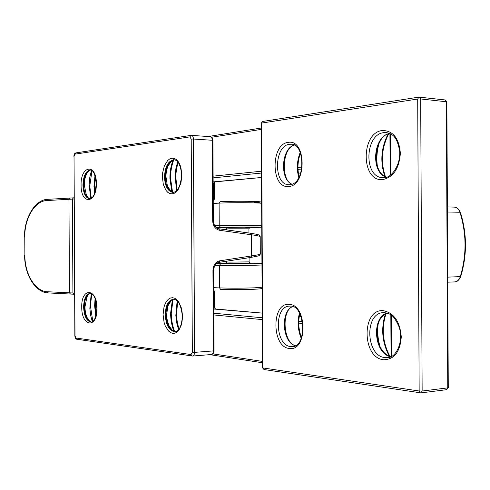 <?xml version="1.0" encoding="UTF-8"?>
<svg xmlns="http://www.w3.org/2000/svg" width="490" height="490" viewBox="0 0 490 490"><rect width="100%" height="100%" fill="white"/><g stroke="black" fill="none" stroke-linecap="round" stroke-linejoin="round"><path stroke-width="0.73" d="M219.122 262.34L250.886 257.434L251.566 255.933C256.399 255.241 259.308 254.598 260.294 254.016L260.294 253.685M260.208 236.884L260.294 254.016C259.596 255.884 260.178 255.615 250.898 257.428M219.551 230.288L218.871 228.763L250.764 233.289C261.654 235.016 259.314 235.347 260.202 236.56C258.714 235.911 255.798 235.316 251.456 234.784L219.551 230.288C215.361 229.265 213.077 226.129 212.685 220.886L212.262 140.269L193.421 139.031L194.548 352.377L213.371 350.907L212.948 270.321C213.279 265.072 215.533 261.905 219.71 260.833L251.566 255.933L251.456 234.784L250.764 233.289L218.938 228.781M46.666 200.557C34.962 200.888 24.433 218.203 24.763 237.074L24.868 255.388C24.745 274.351 35.513 291.483 47.169 291.728L69.458 292.812L68.949 199.301L46.666 200.557L47.616 199.338L69.929 198.058L68.949 199.301L72.404 199.093L72.912 292.996L74.615 293.094M378.182 323.841C377.171 331.804 377.876 339.65 380.295 347.379M379.658 347.208C377.668 340.875 376.859 334.382 377.239 327.737M379.18 143.031C376.884 150.779 376.296 158.613 377.423 166.539M376.412 162.558L377.631 146.651L376.449 162.852M288.298 142.376C306.562 138.872 306.807 186.347 288.524 186.482C270.762 188.717 270.529 143.692 288.298 142.376M289.088 184.755L289.798 184.736C306.146 183.67 304.89 143.135 291.44 144.238L289.694 144.268C273.971 145.316 273.193 184.877 288.873 184.748L289.694 184.748M289.131 304.376C307.414 304.4 307.659 351.863 289.357 348.464C271.582 347.263 271.35 302.257 289.131 304.376M290.742 346.559L292.542 346.571C307.12 347.41 305.117 304.939 290.417 306.109L289.437 306.103C273.806 306.189 275.049 345.615 290.742 346.559M382.543 130.499C393.121 130.72 399.062 138.309 400.355 153.272C399.209 168.474 393.354 177.239 382.788 179.567C360.842 182.194 360.591 132.257 382.543 130.499M383.058 177.656L384.111 177.631C389.581 178.685 400.74 167.219 399.668 151.141C396.735 134.885 391.743 134.272 386.622 132.6L383.995 132.619C364.738 134.015 363.494 177.454 382.666 177.637L383.995 177.643M383.45 310.715C394.04 312.975 399.981 321.703 401.273 336.893C400.128 351.851 394.272 359.476 383.695 359.758C361.73 358.141 361.479 308.228 383.45 310.715M385.128 357.62L387.847 357.614C395.436 357.951 404.097 342.449 399.16 327.063C392.637 312.455 389.575 314.384 384.785 312.632L383.254 312.638C364.156 313.098 365.92 356.359 385.128 357.62M298.778 177.643C296.487 169.081 296.964 160.647 300.211 152.341M301.209 338.339C297.859 330.089 297.271 321.673 299.445 313.092M384.491 314.243C375.505 320.76 374.238 339.827 382.053 350.215M380.932 140.085C373.257 150.571 374.789 169.62 383.866 176.014M384.913 176.627C379.94 162.037 381.024 147.778 388.166 133.85M389.379 356.346C382.047 342.51 380.767 328.269 385.538 313.612M390.824 356.763C374.188 354.031 371.028 318.114 386.88 312.994M384.662 312.62L383.664 312.614M386.279 177.239C370.342 172.327 373.013 136.367 389.624 133.409M295.305 345.707C282.32 342.479 280.207 311.395 292.591 306.587M290.307 306.097L289.664 306.091M292.016 184.228C279.563 179.579 281.272 148.464 294.221 145.071M448.277 387.67L446.58 389.691L420.965 392.882L422.141 391.038L447.756 387.878L446.341 101.761L420.683 98.956L422.141 391.038L419.158 390.989L417.701 99.029L261.574 123.07L262.848 367.929L419.158 390.989L420.377 392.888L420.965 392.882L264 369.54L262.487 367.782L261.219 123.217L262.714 121.44L261.219 123.168M460.741 276.489L460.71 276.593C458.94 280.323 456.876 282.099 454.524 281.921L447.756 282.173L454.524 281.921C457.213 281.652 459.124 279.919 460.263 276.721C466.725 255.217 466.615 233.73 459.945 212.262L447.407 212.011M460.429 212.489L459.945 212.262C458.769 209.059 456.827 207.337 454.12 207.105L447.382 206.909M447.731 277.138L460.71 276.593C467.16 255.168 467.05 233.767 460.392 212.384C458.573 208.654 456.484 206.89 454.12 207.105L454.114 207.105M417.701 99.029L418.907 97.112L419.483 97.112L420.683 98.956L417.701 99.029M444.798 99.954L446.862 101.889L445.134 99.954L418.907 97.112L262.714 121.44M446.862 101.957L448.277 387.743L446.231 389.697M264.226 369.54L262.487 367.825M391.045 356.665L390.83 314.862M390.132 175.371L389.924 133.543M180.357 183.964L180.351 182.439L180.792 182.409M181.337 179.591L180.351 182.439M213.107 176.161L261.464 171.212M297.951 167.476L302.036 167.059M302.82 323.504L298.747 323.118M262.236 319.603L213.836 314.948M181.41 308.89L181.018 308.872L181.998 311.683M181.018 308.872L181.012 307.555M212.868 353.866L262.456 361.406M261.25 129.391L211.656 137.243M262.205 313.104L213.805 309.037M213.824 313.233L262.23 317.765M298.784 321.195L302.495 321.544M301.056 316.503L299.292 316.35M301.754 169.013L298 169.387M261.476 173.037L213.113 177.87M213.132 181.882L261.501 177.496L214.387 181.925L213.609 183.432L213.144 183.413M298.514 174.017L300.486 173.834M213.224 199.197L213.695 199.203L213.609 183.432L214.253 183.505M213.793 307.493L214.259 307.475L214.179 291.703L213.714 291.715M213.23 200.551L213.695 199.203L214.338 199.258L214.54 181.913M214.908 307.389L214.822 291.648L214.179 291.703L213.707 290.362M215.312 308.988L214.908 307.408L214.259 307.475L215.318 309M91.991 170.649L89.768 186.096L91.281 198.223M90.754 198.524L89.131 184.871L89.701 177.864L91.483 170.318M89.903 198.769C86.081 197.556 83.992 192.999 83.643 185.097C84.017 176.278 86.35 171.249 90.644 170.012M88.58 171.139L87.049 173.148C85.242 176.351 84.329 180.351 84.298 185.147L86.43 195.32L87.961 197.58M91.783 293.835L90.417 305.901L92.831 321.391M92.322 321.728L90.644 315.303L89.835 308.32L91.25 293.541M91.489 322.04C87.171 320.852 84.776 315.842 84.305 307.01C84.562 299.121 86.595 294.557 90.393 293.302M88.47 294.514L86.963 296.799L84.96 306.948C85.046 311.763 86.007 315.768 87.857 318.959L89.407 320.944M173.723 159.93C171.598 165.547 170.544 171.665 170.544 178.274L172.547 192.203M171.855 191.921L169.895 178.219C169.889 171.708 170.93 165.694 173.013 160.157M173.215 192.356C168.333 191.039 165.669 185.918 165.234 176.994C165.743 166.839 168.805 161.118 174.409 159.832M170.728 161.792L168.18 165.687L167.317 167.856L166.318 171.88L165.908 176.186L167.372 185.845L169.791 190.23M173.086 299.365L171.261 313.208C171.329 319.86 172.468 325.991 174.673 331.614M173.956 331.399C171.794 325.862 170.679 319.817 170.612 313.275L172.4 299.653M175.353 331.705C169.718 330.481 166.588 324.778 165.963 314.605C166.306 305.711 168.897 300.572 173.754 299.2C172.48 298.508 170.557 300.701 167.99 305.785L166.631 314.537L166.968 318.886L168.738 325.244L171.647 329.795M176.578 190.677L175.089 175.977L175.886 168.646L177.643 161.786M178.562 329.709L176.712 322.824L175.83 315.468L177.141 300.848M94.521 193.507L93.976 186.225L94.987 175.579M95.764 316.418L94.625 305.717L95.078 298.514M182.641 316.46L181.692 324.196L178.954 330.162L177.086 332.085L175.01 333.163L172.829 333.353L170.661 332.655L168.603 331.105L165.234 325.819L164.077 322.359L163.09 314.635L163.997 307.083L165.118 303.831L166.618 301.154L168.438 299.176L170.477 298.006L172.639 297.712L174.826 298.312L176.915 299.782L178.807 302.054L181.606 308.541L182.641 316.46M182.384 316.393C181.202 305.166 178.189 299.433 173.344 299.2C168.303 300.309 165.589 305.454 165.21 314.641C165.914 325.244 169.203 330.94 175.077 331.742C179.181 331.216 181.619 326.107 182.384 316.411M181.894 175.053L180.939 182.978L178.207 189.483L176.339 191.768L174.268 193.256L172.088 193.862L169.92 193.581L167.868 192.423L166.03 190.463L163.342 184.546L162.362 177L162.576 173.056L164.383 165.792L167.696 160.487L169.736 158.925L171.898 158.209L174.079 158.386L176.167 159.452L178.06 161.369L179.652 164.034L180.859 167.317L181.894 175.053M181.637 175.095C180.761 165.375 178.256 160.279 174.128 159.801C168.278 160.665 165.063 166.392 164.481 176.964C164.959 186.182 167.733 191.314 172.811 192.362C177.637 192.074 180.577 186.329 181.637 175.12M97.038 308.461C97.418 329.047 81.383 326.922 81.744 307.028C81.169 287.048 97.198 287.924 97.038 308.461M83.6 307.04C84.139 316.295 86.675 321.305 91.207 322.077C94.245 321.844 96.132 317.293 96.867 308.431C96.175 300.995 94.858 296.468 92.91 294.827L90.044 293.296C86.05 294.239 83.9 298.82 83.6 307.04M96.365 183.579C96.744 204.122 80.721 205.089 81.083 185.097C80.507 165.204 96.524 162.98 96.365 183.579M96.193 183.609C95.354 174.728 93.412 170.183 90.362 169.981C85.848 170.802 83.374 175.837 82.939 185.073C83.331 193.317 85.536 197.887 89.554 198.781L92.322 197.299C94.252 195.718 95.538 191.155 96.193 183.621M250.886 257.434L219.055 262.358L219.71 260.833M170.361 301.368L167.99 305.785L171.329 300.382M191.21 139.08L189.857 136.894L74.97 154.148L74.027 156.304L75.001 335.858L75.968 338.008L191.008 354.552L192.337 352.353L191.21 139.08L193.421 139.031C193.311 136.882 192.662 135.663 191.461 135.381L210.277 136.661C211.49 136.943 212.152 138.143 212.262 140.269L212.917 140.41M211.123 354.515L211.435 354.521C212.636 354.227 213.285 353.027 213.371 350.907L214.02 350.791C213.903 352.978 213.04 354.221 211.435 354.521L192.637 356.04L192.117 356.028L191.008 354.552M192.337 352.353L194.548 352.377C194.463 354.527 193.826 355.746 192.637 356.04L76.979 339.264L75.968 338.008M212.685 220.886L213.34 220.904C213.965 225.688 215.808 228.309 218.871 228.763L218.767 228.757M213.34 220.904L212.917 140.379C212.776 138.18 211.894 136.943 210.277 136.661M218.944 262.371L219.055 262.358C215.992 262.854 214.173 265.494 213.597 270.29L212.948 270.321M213.597 270.278L214.02 350.754M189.857 136.894L190.953 135.399L75.968 152.874C74.725 153.07 74.027 154.221 73.874 156.347M74.97 154.148L75.968 152.874M74.027 156.304L74.848 335.797C75.086 338.082 75.797 339.227 76.979 339.264L77.169 339.27M254.579 227.495L249.502 227.611L254.524 227.501C262.983 227.28 262.567 227.115 253.275 226.999L220.384 227.201L219.22 225.663L261.746 225.639M253.6 289.296C242.127 289.719 231.164 289.743 220.708 289.388L220.561 289.376M261.954 264.931C259.437 265.329 231.69 265.623 219.428 265.378L219.551 287.906C230.698 288.279 242.391 288.243 254.635 287.814L262.07 287.226M213.689 287.661L219.551 287.906L220.641 289.388C231.139 289.749 242.146 289.719 253.667 289.296C261.531 288.806 261.384 288.837 262.07 287.93M24.763 237.074L24.868 255.388M248.932 228.812L229.253 228.793L226.484 228.934L226.49 229.841M225.425 227.47L246.317 227.158C251.989 227.231 251.787 227.336 245.717 227.464M226.65 261.182L226.656 261.991L229.43 262.119L249.104 261.874M245.858 263.228C251.97 263.314 252.191 263.43 246.507 263.583L225.645 263.449L226.656 262.028M216.225 263.755L253.465 263.694C262.646 263.449 263.057 263.246 254.714 263.087L254.769 263.087M226.319 262.971L216.984 263.167M220.384 227.201L215.931 227.305M216.525 227.795L226.055 227.875M254.396 202.658C262.744 202.18 262.322 201.757 253.14 201.39C241.668 201.121 230.704 201.206 220.249 201.641L220.108 201.647M220.574 263.828L219.428 265.378L214.951 265.298M214.687 225.78L219.22 225.663L219.104 203.136L213.248 203.424M74.106 198.983L72.404 199.093L73.408 197.838L74.1 197.795L69.929 198.058L73.31 197.85M24.506 237.08C24.059 218.117 35.102 199.54 47.616 199.338L69.843 198.064M73.825 294.227L70.45 294.043L74.621 294.276L73.929 294.239L72.912 292.996L69.458 292.812L70.45 294.043L48.124 292.928L70.358 294.037M224.536 261.513L226.656 261.47M226.484 229.363L222.944 229.338M261.636 203.344C259.112 202.621 231.36 202.48 219.104 203.136L220.182 201.641C230.49 201.01 255.645 201.243 258.187 201.623C260.533 201.757 261.678 202.094 261.629 202.627M47.169 291.728L48.124 292.928C35.501 292.506 24.518 274.884 24.604 255.382M254.714 263.087L254.739 263.087C265.182 263.455 259.645 263.136 261.948 263.975M261.752 226.582C259.21 227.525 265.108 227.054 254.549 227.501L254.524 227.501M377.263 327.596L377.374 335.779L378.727 343.87M386.132 313.312C381.306 328.135 382.604 342.553 390.022 356.555M388.809 133.635C381.581 147.735 380.479 162.159 385.507 176.915M389.697 133.445C373.895 135.901 371.206 172.982 386.353 177.215M386.959 313.012C377.459 318.524 376.632 326.867 377.086 337.212C379.162 347.931 383.768 354.435 390.904 356.732M295.403 345.652C283.134 342.853 281.266 310.323 292.695 306.624M299.819 313.778C297.987 321.857 298.545 329.801 301.485 337.61M294.319 145.12C281.836 148.109 280.923 181.184 292.12 184.185M300.505 153.07C297.657 160.922 297.203 168.885 299.145 176.957M390.499 133.831L390.702 174.948M391.406 315.278L391.614 356.371M261.243 128.025L208.207 136.52M209.787 354.656L262.462 362.759M213.236 200.655L214.338 199.246M298.514 174.03L300.486 173.846M214.822 291.648L213.701 290.252M301.05 316.491L299.292 316.338M262.205 313.092L215.214 308.982M89.933 198.762C89.382 199.13 88.212 197.978 86.43 195.32L88.304 197.911M91.52 322.034C90.981 322.414 89.762 321.385 87.857 318.959L89.756 321.244M173.239 192.356C171.953 193.072 169.999 190.898 167.372 185.845L170.771 191.204M175.377 331.705C174.177 332.496 172.07 330.572 169.056 325.936L172.627 330.646M177.074 190.169L175.751 176.118L176.48 169.013L178.097 162.331M179.009 329.158L177.307 322.451L176.492 315.309L177.637 301.35M95.397 177L94.662 186.286L95.005 192.117M96.156 314.99L95.305 305.644L95.581 299.898M90.674 170.018C90.129 169.65 88.923 170.692 87.049 173.148L88.917 170.832M90.43 293.308C89.872 292.947 88.715 294.11 86.963 296.799L88.806 294.184M174.434 159.832C173.221 159.054 171.139 161.008 168.18 165.687L171.702 160.922M226.484 228.897L225.412 227.47M250.065 227.329L250.292 227.299C250.237 226.858 249.784 227.348 248.932 228.781L248.957 233.032M249.085 257.709L249.104 261.911C249.882 263.295 250.335 263.785 250.457 263.369L250.219 263.332"/></g></svg>
